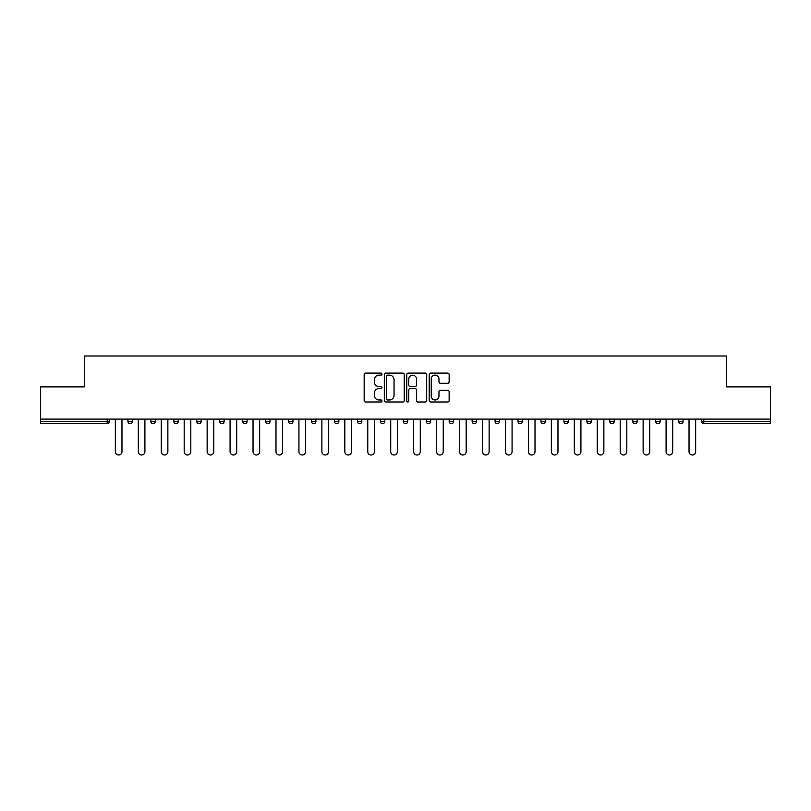 <?xml version="1.0" encoding="UTF-8"?>
<svg xmlns="http://www.w3.org/2000/svg" width="811" height="811" viewBox="0 0 811 811"><rect width="100%" height="100%" fill="white"/><g stroke="black" fill="none" stroke-linecap="round" stroke-linejoin="round"><path stroke-width="1.22" d="M381.961 374.124A1.014 1.014 0 0 0 380.957 373.111L365.609 373.111A1.44 1.44 0 0 0 364.169 374.56L364.169 400.553A1.44 1.44 0 0 0 365.609 401.992L380.957 401.992A1.014 1.014 0 0 0 381.961 400.979A1.014 1.014 0 0 0 380.957 399.975L378.97 399.975A4.623 4.623 0 0 1 374.347 395.352L374.347 393.183A4.623 4.623 0 0 1 378.97 388.56L380.957 388.56A1.014 1.014 0 0 0 381.961 387.557A1.014 1.014 0 0 0 380.957 386.543L378.97 386.543A4.623 4.623 0 0 1 374.347 381.92L374.347 379.761A4.623 4.623 0 0 1 378.97 375.138L380.957 375.138A1.014 1.014 0 0 0 381.961 374.124M447.692 383.299A1.44 1.44 0 0 0 449.142 381.849L449.142 374.56A1.44 1.44 0 0 0 447.692 373.111L430.661 373.111A1.44 1.44 0 0 0 429.212 374.56L429.212 400.553A1.44 1.44 0 0 0 430.661 401.992L447.692 401.992A1.44 1.44 0 0 0 449.142 400.553L449.142 391.743A1.44 1.44 0 0 0 447.692 390.294L440.403 390.294A1.44 1.44 0 0 0 438.964 391.743L438.964 396.113A3.862 3.862 0 0 1 435.101 399.975A3.862 3.862 0 0 1 431.239 396.113L431.239 379.001A3.862 3.862 0 0 1 435.101 375.138A3.862 3.862 0 0 1 438.964 379.001L438.964 381.849A1.44 1.44 0 0 0 440.403 383.299L447.692 383.299M40.55 419.105L40.55 386.888L84.385 386.888L84.385 355.999L726.615 355.999L726.615 386.888L770.45 386.888L770.45 419.105L40.55 419.105L40.55 421.456L107.184 421.456L107.184 419.105M404.233 374.56A1.44 1.44 0 0 0 402.793 373.111L385.752 373.111A1.44 1.44 0 0 0 384.313 374.56L384.313 400.553A1.44 1.44 0 0 0 385.752 401.992L402.793 401.992A1.44 1.44 0 0 0 404.233 400.553L404.233 374.56M408.207 373.111L425.248 373.111A1.44 1.44 0 0 1 426.687 374.56L426.687 400.553A1.44 1.44 0 0 1 425.248 401.992L417.949 401.992A1.44 1.44 0 0 1 416.509 400.553L416.509 390.01A1.44 1.44 0 0 0 415.07 388.56L410.224 388.56A1.44 1.44 0 0 0 408.785 390.01L408.785 400.979A1.014 1.014 0 0 1 407.771 401.992A1.014 1.014 0 0 1 406.767 400.979L406.767 374.56A1.44 1.44 0 0 1 408.207 373.111M107.184 423.666A2.21 2.21 0 0 0 109.394 421.456L107.184 421.456L107.184 423.666A2.21 2.21 0 0 0 109.394 421.456L109.394 419.105L109.394 421.456A2.21 2.21 0 0 1 107.184 423.666L40.55 423.666L40.55 421.456M770.45 419.105L770.45 423.666L703.816 423.666A2.21 2.21 0 0 1 701.606 421.456L701.606 419.105M127.925 419.105L127.925 421.456L127.925 419.105M130.135 423.666A2.21 2.21 0 0 1 127.925 421.456A2.21 2.21 0 0 0 130.135 423.666A2.21 2.21 0 0 0 132.335 421.456L132.335 419.105L132.335 421.456A2.21 2.21 0 0 1 130.135 423.666A2.21 2.21 0 0 1 127.925 421.456L132.335 421.456A2.21 2.21 0 0 1 130.135 423.666M150.876 419.105L150.876 421.456L150.876 419.105M155.286 419.105L155.286 421.456L155.286 419.105M173.818 419.105L173.818 421.456L173.818 419.105M178.238 419.105L178.238 421.456A2.21 2.21 0 0 1 176.028 423.666A2.21 2.21 0 0 1 173.818 421.456A2.21 2.21 0 0 0 176.028 423.666A2.21 2.21 0 0 0 178.238 421.456A2.21 2.21 0 0 1 176.028 423.666A2.21 2.21 0 0 1 173.818 421.456L178.238 421.456M196.769 419.105L196.769 421.456L196.769 419.105M201.179 419.105L201.179 421.456L201.179 419.105M219.72 419.105L219.72 421.456L219.72 419.105M224.13 419.105L224.13 421.456L224.13 419.105M247.071 419.105L247.071 421.456L242.661 421.456A2.21 2.21 0 0 0 244.871 423.666A2.21 2.21 0 0 1 242.661 421.456L242.661 419.105M265.613 419.105L265.613 421.456L265.613 419.105M270.022 419.105L270.022 421.456L270.022 419.105M288.554 419.105L288.554 421.456L288.554 419.105M292.974 419.105L292.974 421.456L292.974 419.105M311.505 419.105L311.505 421.456L311.505 419.105M315.915 419.105L315.915 421.456A2.21 2.21 0 0 1 313.715 423.666A2.21 2.21 0 0 1 311.505 421.456L315.915 421.456A2.21 2.21 0 0 1 313.715 423.666M334.456 419.105L334.456 421.456L334.456 419.105M338.866 419.105L338.866 421.456L338.866 419.105M357.398 419.105L357.398 421.456L357.398 419.105M361.807 419.105L361.807 421.456A2.21 2.21 0 0 1 359.608 423.666A2.21 2.21 0 0 1 357.398 421.456L361.807 421.456A2.21 2.21 0 0 1 359.608 423.666M380.349 419.105L380.349 421.456L380.349 419.105M384.759 419.105L384.759 421.456L384.759 419.105M403.29 419.105L403.29 421.456L403.29 419.105M407.71 419.105L407.71 421.456L407.71 419.105M430.651 419.105L430.651 421.456A2.21 2.21 0 0 1 428.451 423.666A2.21 2.21 0 0 1 426.241 421.456L426.241 419.105M453.602 419.105L453.602 421.456A2.21 2.21 0 0 1 451.392 423.666A2.21 2.21 0 0 1 449.193 421.456L449.193 419.105M476.544 419.105L476.544 421.456A2.21 2.21 0 0 1 474.344 423.666A2.21 2.21 0 0 1 472.134 421.456L472.134 419.105M499.495 419.105L499.495 421.456A2.21 2.21 0 0 1 497.285 423.666A2.21 2.21 0 0 1 495.085 421.456L495.085 419.105M520.236 423.666A2.21 2.21 0 0 0 522.446 421.456L522.446 419.105L522.446 421.456A2.21 2.21 0 0 1 520.236 423.666A2.21 2.21 0 0 1 518.026 421.456L518.026 419.105M545.387 419.105L545.387 421.456A2.21 2.21 0 0 1 543.188 423.666A2.21 2.21 0 0 1 540.978 421.456L540.978 419.105M563.929 419.105L563.929 421.456L563.929 419.105M568.339 419.105L568.339 421.456A2.21 2.21 0 0 1 566.129 423.666A2.21 2.21 0 0 1 563.929 421.456L568.339 421.456A2.21 2.21 0 0 1 566.129 423.666M589.08 423.666A2.21 2.21 0 0 0 591.28 421.456L591.28 419.105L591.28 421.456A2.21 2.21 0 0 1 589.08 423.666A2.21 2.21 0 0 1 586.87 421.456L586.87 419.105M609.821 419.105L609.821 421.456L609.821 419.105M614.231 419.105L614.231 421.456A2.21 2.21 0 0 1 612.021 423.666A2.21 2.21 0 0 1 609.821 421.456L614.231 421.456A2.21 2.21 0 0 1 612.021 423.666A2.21 2.21 0 0 0 614.231 421.456M632.762 421.456A2.21 2.21 0 0 0 634.972 423.666A2.21 2.21 0 0 0 637.182 421.456L637.182 419.105L637.182 421.456L632.762 421.456A2.21 2.21 0 0 0 634.972 423.666A2.21 2.21 0 0 1 632.762 421.456L632.762 419.105M655.714 419.105L655.714 421.456L655.714 419.105M660.124 419.105L660.124 421.456L660.124 419.105M683.075 419.105L683.075 421.456A2.21 2.21 0 0 1 680.865 423.666A2.21 2.21 0 0 1 678.665 421.456L678.665 419.105M153.076 423.666A2.21 2.21 0 0 1 150.876 421.456A2.21 2.21 0 0 0 153.076 423.666A2.21 2.21 0 0 0 155.286 421.456A2.21 2.21 0 0 1 153.076 423.666A2.21 2.21 0 0 1 150.876 421.456L155.286 421.456A2.21 2.21 0 0 1 153.076 423.666M198.979 423.666A2.21 2.21 0 0 1 196.769 421.456A2.21 2.21 0 0 0 198.979 423.666A2.21 2.21 0 0 0 201.179 421.456A2.21 2.21 0 0 1 198.979 423.666A2.21 2.21 0 0 1 196.769 421.456L201.179 421.456A2.21 2.21 0 0 1 198.979 423.666M221.92 423.666A2.21 2.21 0 0 1 219.72 421.456A2.21 2.21 0 0 0 221.92 423.666A2.21 2.21 0 0 0 224.13 421.456A2.21 2.21 0 0 1 221.92 423.666A2.21 2.21 0 0 1 219.72 421.456L224.13 421.456A2.21 2.21 0 0 1 221.92 423.666M244.871 423.666A2.21 2.21 0 0 0 247.071 421.456A2.21 2.21 0 0 1 244.871 423.666A2.21 2.21 0 0 1 242.661 421.456M267.812 423.666A2.21 2.21 0 0 1 265.613 421.456A2.21 2.21 0 0 0 267.812 423.666A2.21 2.21 0 0 0 270.022 421.456A2.21 2.21 0 0 1 267.812 423.666A2.21 2.21 0 0 1 265.613 421.456L270.022 421.456A2.21 2.21 0 0 1 267.812 423.666M290.764 423.666A2.21 2.21 0 0 1 288.554 421.456L292.974 421.456A2.21 2.21 0 0 1 290.764 423.666A2.21 2.21 0 0 0 292.974 421.456M336.656 423.666A2.21 2.21 0 0 1 334.456 421.456A2.21 2.21 0 0 0 336.656 423.666A2.21 2.21 0 0 0 338.866 421.456A2.21 2.21 0 0 1 336.656 423.666A2.21 2.21 0 0 1 334.456 421.456L338.866 421.456M382.549 423.666A2.21 2.21 0 0 1 380.349 421.456L384.759 421.456A2.21 2.21 0 0 1 382.549 423.666A2.21 2.21 0 0 0 384.759 421.456M405.5 423.666A2.21 2.21 0 0 1 403.29 421.456A2.21 2.21 0 0 0 405.5 423.666A2.21 2.21 0 0 0 407.71 421.456A2.21 2.21 0 0 1 405.5 423.666A2.21 2.21 0 0 1 403.29 421.456L407.71 421.456A2.21 2.21 0 0 1 405.5 423.666M657.924 423.666A2.21 2.21 0 0 1 655.714 421.456L660.124 421.456A2.21 2.21 0 0 1 657.924 423.666A2.21 2.21 0 0 0 660.124 421.456A2.21 2.21 0 0 1 657.924 423.666M387.344 375.138A1.014 1.014 0 0 0 386.33 376.152L386.33 398.961A1.014 1.014 0 0 0 387.344 399.975L389.432 399.975A4.623 4.623 0 0 0 394.055 395.352L394.055 379.761A4.623 4.623 0 0 0 389.432 375.138L387.344 375.138M416.509 379.072A3.862 3.862 0 0 0 412.647 375.209A3.862 3.862 0 0 0 408.785 379.072L408.785 385.103A1.44 1.44 0 0 0 410.224 386.543L415.07 386.543A1.44 1.44 0 0 0 416.509 385.103L416.509 379.072M115.344 451.686L115.344 419.105L115.344 451.686A3.305 3.305 0 0 0 118.659 455.001A3.305 3.305 0 0 0 121.964 451.686L121.964 419.105M138.296 451.686L138.296 419.105L138.296 451.686A3.305 3.305 0 0 0 141.611 455.001A3.305 3.305 0 0 0 144.916 451.686L144.916 419.105M161.247 451.686L161.247 419.105L161.247 451.686A3.305 3.305 0 0 0 164.552 455.001A3.305 3.305 0 0 0 167.867 451.686L167.867 419.105M184.188 451.686L184.188 419.105L184.188 451.686A3.305 3.305 0 0 0 187.503 455.001A3.305 3.305 0 0 0 190.808 451.686L190.808 419.105M207.14 451.686L207.14 419.105L207.14 451.686A3.305 3.305 0 0 0 210.444 455.001A3.305 3.305 0 0 0 213.759 451.686L213.759 419.105M230.081 451.686L230.081 419.105L230.081 451.686A3.305 3.305 0 0 0 233.396 455.001A3.305 3.305 0 0 0 236.7 451.686L236.7 419.105M253.032 451.686L253.032 419.105L253.032 451.686A3.305 3.305 0 0 0 256.347 455.001A3.305 3.305 0 0 0 259.652 451.686L259.652 419.105M275.983 451.686L275.983 419.105L275.983 451.686A3.305 3.305 0 0 0 279.288 455.001A3.305 3.305 0 0 0 282.603 451.686L282.603 419.105M298.924 451.686L298.924 419.105L298.924 451.686A3.305 3.305 0 0 0 302.239 455.001A3.305 3.305 0 0 0 305.544 451.686L305.544 419.105M321.876 451.686L321.876 419.105L321.876 451.686A3.305 3.305 0 0 0 325.181 455.001A3.305 3.305 0 0 0 328.496 451.686L328.496 419.105M344.827 451.686L344.827 419.105L344.827 451.686A3.305 3.305 0 0 0 348.132 455.001A3.305 3.305 0 0 0 351.437 451.686L351.437 419.105M367.768 451.686L367.768 419.105L367.768 451.686A3.305 3.305 0 0 0 371.083 455.001A3.305 3.305 0 0 0 374.388 451.686L374.388 419.105M390.72 451.686L390.72 419.105L390.72 451.686A3.305 3.305 0 0 0 394.024 455.001A3.305 3.305 0 0 0 397.339 451.686L397.339 419.105M413.661 451.686L413.661 419.105L413.661 451.686A3.305 3.305 0 0 0 416.976 455.001A3.305 3.305 0 0 0 420.28 451.686L420.28 419.105M436.612 451.686L436.612 419.105L436.612 451.686A3.305 3.305 0 0 0 439.917 455.001A3.305 3.305 0 0 0 443.232 451.686L443.232 419.105M459.563 451.686L459.563 419.105L459.563 451.686A3.305 3.305 0 0 0 462.868 455.001A3.305 3.305 0 0 0 466.173 451.686L466.173 419.105M482.504 451.686L482.504 419.105L482.504 451.686A3.305 3.305 0 0 0 485.819 455.001A3.305 3.305 0 0 0 489.124 451.686L489.124 419.105M505.456 451.686L505.456 419.105L505.456 451.686A3.305 3.305 0 0 0 508.761 455.001A3.305 3.305 0 0 0 512.076 451.686L512.076 419.105M528.397 451.686L528.397 419.105L528.397 451.686A3.305 3.305 0 0 0 531.712 455.001A3.305 3.305 0 0 0 535.017 451.686L535.017 419.105M551.348 451.686L551.348 419.105L551.348 451.686A3.305 3.305 0 0 0 554.653 455.001A3.305 3.305 0 0 0 557.968 451.686L557.968 419.105M574.3 451.686L574.3 419.105L574.3 451.686A3.305 3.305 0 0 0 577.604 455.001A3.305 3.305 0 0 0 580.919 451.686L580.919 419.105M597.241 451.686L597.241 419.105L597.241 451.686A3.305 3.305 0 0 0 600.556 455.001A3.305 3.305 0 0 0 603.86 451.686L603.86 419.105M620.192 451.686L620.192 419.105L620.192 451.686A3.305 3.305 0 0 0 623.497 455.001A3.305 3.305 0 0 0 626.812 451.686L626.812 419.105M643.133 451.686L643.133 419.105L643.133 451.686A3.305 3.305 0 0 0 646.448 455.001A3.305 3.305 0 0 0 649.753 451.686L649.753 419.105M666.084 451.686L666.084 419.105L666.084 451.686A3.305 3.305 0 0 0 669.389 455.001A3.305 3.305 0 0 0 672.704 451.686L672.704 419.105M689.036 451.686L689.036 419.105L689.036 451.686A3.305 3.305 0 0 0 692.341 455.001A3.305 3.305 0 0 0 695.656 451.686L695.656 419.105M703.816 419.105L703.816 421.456L770.45 421.456M701.606 421.456L703.816 421.456L703.816 423.666M428.451 423.666A2.21 2.21 0 0 0 430.651 421.456L426.241 421.456M451.392 423.666A2.21 2.21 0 0 0 453.602 421.456L449.193 421.456M474.344 423.666A2.21 2.21 0 0 0 476.544 421.456L472.134 421.456M497.285 423.666A2.21 2.21 0 0 0 499.495 421.456L495.085 421.456M522.446 421.456L518.026 421.456M543.188 423.666A2.21 2.21 0 0 0 545.387 421.456L540.978 421.456M591.28 421.456L586.87 421.456M634.972 423.666A2.21 2.21 0 0 0 637.182 421.456M680.865 423.666A2.21 2.21 0 0 0 683.075 421.456L678.665 421.456"/></g></svg>

